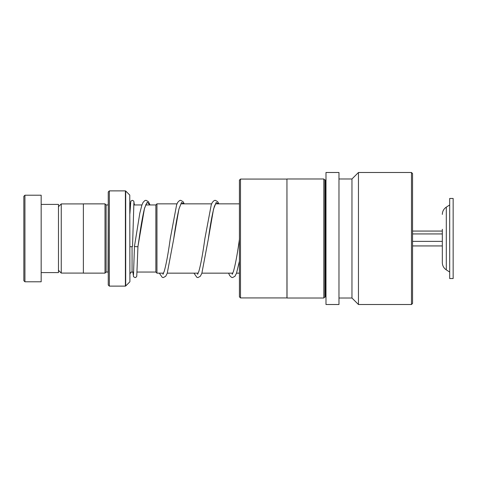 <?xml version="1.0" encoding="UTF-8"?>
<svg xmlns="http://www.w3.org/2000/svg" width="477" height="477" viewBox="0 0 477 477"><rect width="100%" height="100%" fill="white"/><g stroke="black" fill="none" stroke-linecap="round" stroke-linejoin="round"><path stroke-width="0.72" d="M58.48 270.316L61.247 273.082L61.247 203.917L83.368 203.917M155.872 272.069L155.872 204.931L156.951 203.846L156.951 273.154L155.872 272.069M108.255 204.931L108.04 272.045L106.091 272.045L106.091 204.955L105.012 203.87L83.368 203.87L83.368 273.13L105.012 273.13L105.012 203.87M129.774 195.087L129.899 281.609L129.774 195.087L125.695 191.015L125.695 285.985L125.391 286.117L125.391 190.883L109.34 190.883L109.34 286.117L108.255 285.031L108.255 191.969L109.34 190.883M23.85 280.703L23.85 196.297L24.929 195.212L24.929 281.788L23.85 280.703M41.165 204.412L58.48 204.412L58.48 272.588L41.165 272.588M24.929 195.212L41.165 195.212L41.165 281.788L24.929 281.788M240.497 297.928L239.418 296.849L239.418 180.151L240.497 179.072L240.497 297.928L286.945 297.928L286.945 179.072L240.497 179.072M324.903 296.938L324.903 180.062L325.552 180.062L325.552 296.938L324.903 296.938L323.823 298.018L287.029 298.018L286.945 179.072M323.823 298.018L323.823 178.982L287.029 178.982M338.974 188.886L338.974 172.489L325.988 172.489L325.988 304.511L338.974 304.511L338.974 188.886M411.478 304.511L411.478 172.489L412.557 173.574L412.557 303.426L411.478 304.511L358.454 304.511L351.96 298.018L351.96 178.982L338.974 178.982M358.454 304.511L358.454 172.489L351.96 178.982M134.49 246.198L134.484 246.215C133.87 246.579 138.563 246.973 137.948 246.508L144.513 208.205L147.232 202.206L149.945 204.955M133.9 202.731L132.54 246.365A1.729 0.346 180 0 1 131.646 246.669A1.729 0.346 180 0 1 129.899 246.663M442.328 229.27L442.328 262.588C442.417 265.695 443.747 268.122 446.305 269.875L449.686 272.045M449.686 253.836L449.686 278.538L453.15 278.538L453.15 198.462L449.686 198.462L449.686 253.836M412.557 245.935L442.328 245.935M412.557 241.374L442.328 241.374M412.557 233.939L442.328 233.939M412.557 231.065L442.328 231.065M133.697 272.045L132.063 272.045L132.063 246.603M162.943 273.154L163.307 273.995M181.045 203.661L179.084 208.58C177.301 215.932 175.506 226.092 173.694 239.078L178.899 209.135L181.498 202.504L184.104 203.846M197.567 273.154L197.931 273.995M215.67 203.661L214.4 206.302C212.408 213.189 210.381 224.112 208.324 239.072L213.529 209.135L216.129 202.504L218.728 203.846M232.198 273.154L232.561 273.995M449.686 204.955L446.305 207.125L446.305 269.875M83.368 273.082L61.247 273.082M155.872 272.045L137.167 272.045M239.418 273.154L236.532 273.154M232.794 273.154L201.908 273.154M198.164 273.154L167.278 273.154M163.539 273.154L156.951 273.154M130.31 204.061L129.899 202.791M106.091 272.045L105.012 273.13M129.774 281.913L125.695 285.985M125.391 286.117L109.34 286.117M125.391 190.883L125.695 191.015M108.04 204.955L106.091 204.955M132.063 272.045C131.288 272.707 131.282 270.817 129.899 274.209M239.418 203.846L215.515 203.846M211.621 203.846L180.884 203.846M176.991 203.846L156.951 203.846M155.872 204.955L145.658 204.955M141.937 204.955L133.727 204.955M58.48 206.684L61.247 203.917M324.903 180.062L323.823 178.982M325.552 296.938L325.988 297.368M411.478 172.489L358.454 172.489M351.96 298.018L338.974 298.018M325.552 180.062L325.988 179.632M133.471 275.163L134.484 246.215L139.815 213.201L141.878 205.134L143.118 202.314L144.901 200.549L145.998 200.31L148.389 201.622L150.04 204.955M146.32 204.955L145.992 204.275M146.415 203.655L144.453 208.58C142.677 215.908 140.882 226.05 139.081 238.995L137.948 246.52L136.756 276.261L135.993 277.292L135.057 277.578L133.524 276.714L132.91 272.045M184.247 203.846L183.019 201.628L180.628 200.31L179.579 200.531L177.748 202.308L176.615 204.818L170.235 238.78C168.202 253.555 166.199 264.425 164.219 271.383L162.884 274.227M163.307 273.619L163.074 273.154M218.877 203.846L217.649 201.628L215.258 200.31L214.209 200.531L212.378 202.308L211.245 204.818L204.86 238.78C202.826 253.555 200.823 264.425 198.849 271.383L197.508 274.227M197.931 273.619L197.699 273.154M239.49 238.774C237.421 253.842 235.388 264.807 233.384 271.663L232.138 274.227M232.561 273.619L232.329 273.154M134.413 204.955L133.769 201.055L132.35 200.316L130.817 201.181L129.899 213.642M159.33 273.154L162.263 277.358L163.313 277.578L165.71 276.261L167.236 273.261L173.694 239.078M193.96 273.154L196.894 277.358L197.943 277.572L200.334 276.261L201.866 273.261L208.324 239.072M228.59 273.154L229.687 275.575L231.524 277.358L232.573 277.572L234.964 276.261L236.497 273.261L239.418 261.199M446.305 207.125C443.747 208.878 442.417 211.305 442.328 214.411"/></g></svg>
